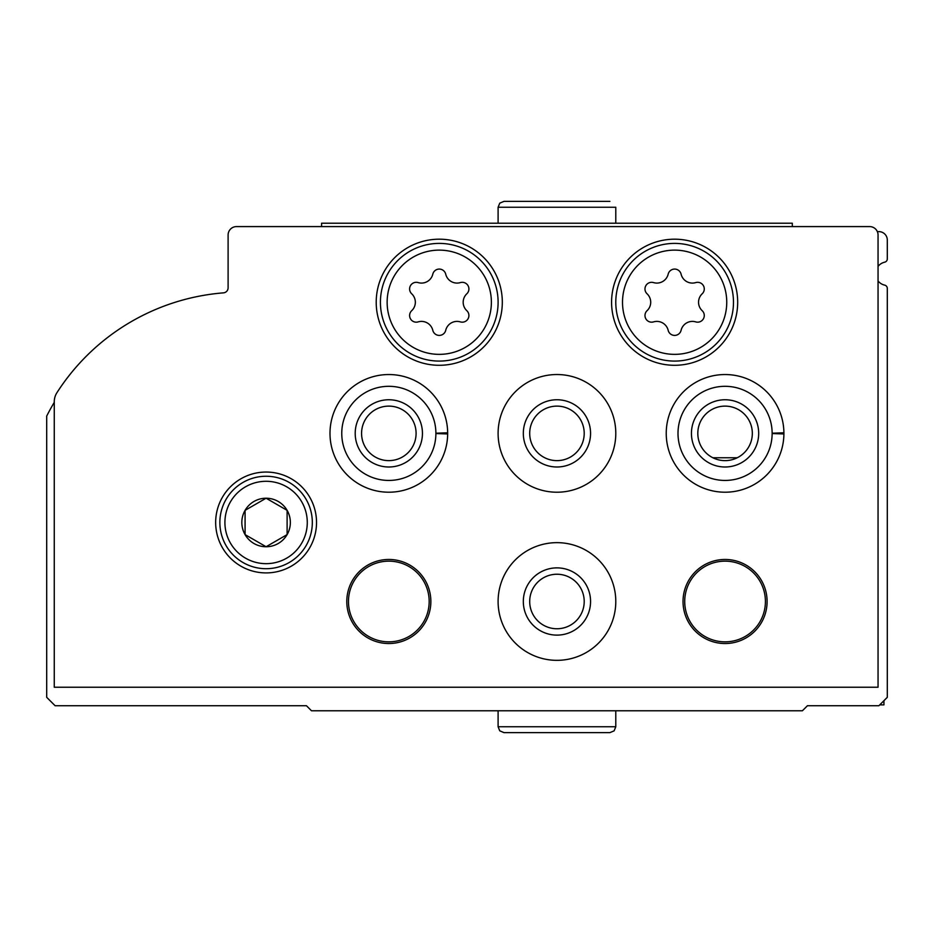 <?xml version="1.0" encoding="UTF-8"?>
<svg xmlns="http://www.w3.org/2000/svg" width="934" height="934" viewBox="0 0 934 934"><rect width="100%" height="100%" fill="white"/><g stroke="black" fill="none" stroke-linecap="round" stroke-linejoin="round"><path stroke-width="1.4" d="M878.053 280.947A11.768 11.768 0 0 0 884.685 285.139A3.362 3.362 0 0 1 887.3 288.419L887.3 697.324L878.894 705.73L807.443 705.73L802.399 710.774L311.489 710.774L306.445 705.73L55.106 705.73L46.7 697.324L46.7 416.085A218.556 218.556 0 0 1 54.265 402.367M877.353 231.632L878.894 231.632A8.406 8.406 0 0 1 887.3 240.038L887.3 258.905A3.362 3.362 0 0 1 884.685 262.185A11.768 11.768 0 0 0 878.053 266.377M879.735 704.89L883.938 704.89L883.938 700.687M869.647 226.588A8.406 8.406 0 0 1 878.053 234.994L878.053 687.237L54.265 687.237L54.265 401.772A16.812 16.812 0 0 1 56.927 392.689A218.556 218.556 0 0 1 223.459 292.856A5.044 5.044 0 0 0 228.106 287.824L228.106 234.994A8.406 8.406 0 0 1 236.512 226.588L869.647 226.588M215.661 522.48A50.436 50.436 0 0 1 291.315 478.803A50.436 50.436 0 0 1 291.315 566.156A50.436 50.436 0 0 1 215.661 522.48M376.215 302.242A63.045 63.045 0 0 1 470.783 247.638A63.045 63.045 0 0 1 470.783 356.846A63.045 63.045 0 0 1 376.215 302.242M611.583 302.242A63.045 63.045 0 0 1 706.151 247.638A63.045 63.045 0 0 1 706.151 356.846A63.045 63.045 0 0 1 611.583 302.242M447.666 432.792A58.842 58.842 0 0 1 447.666 433.96L435.898 433.539A47.074 47.074 0 0 1 365.241 474.11A47.074 47.074 0 0 1 365.241 392.642A47.074 47.074 0 0 1 435.898 433.213L447.666 432.792A58.842 58.842 0 0 0 359.24 382.52A58.842 58.842 0 0 0 359.24 484.232A58.842 58.842 0 0 0 447.666 433.96A58.842 58.842 0 0 1 359.24 484.232A58.842 58.842 0 0 1 359.24 382.52A58.842 58.842 0 0 1 447.666 432.792M498.102 433.376A58.842 58.842 0 0 1 586.365 382.415A58.842 58.842 0 0 1 586.365 484.337A58.842 58.842 0 0 1 498.102 433.376M783.906 432.792A58.842 58.842 0 0 1 783.906 433.96L772.138 433.539A47.074 47.074 0 0 1 701.481 474.11A47.074 47.074 0 0 1 701.481 392.642A47.074 47.074 0 0 1 772.138 433.213L783.906 432.792A58.842 58.842 0 0 0 695.48 382.52A58.842 58.842 0 0 0 695.48 484.232A58.842 58.842 0 0 0 783.906 433.96A58.842 58.842 0 0 1 695.48 484.232A58.842 58.842 0 0 1 695.48 382.52A58.842 58.842 0 0 1 783.906 432.792M498.102 601.496A58.842 58.842 0 0 1 586.365 550.535A58.842 58.842 0 0 1 586.365 652.457A58.842 58.842 0 0 1 498.102 601.496M346.794 601.496A42.03 42.03 0 0 1 409.839 565.093A42.03 42.03 0 0 1 409.839 637.899A42.03 42.03 0 0 1 346.794 601.496M683.034 601.496A42.03 42.03 0 0 1 746.079 565.093A42.03 42.03 0 0 1 746.079 637.899A42.03 42.03 0 0 1 683.034 601.496M684.715 601.496A40.349 40.349 0 0 1 745.239 566.553A40.349 40.349 0 0 1 745.239 636.439A40.349 40.349 0 0 1 684.715 601.496M348.475 601.496A40.349 40.349 0 0 1 408.999 566.553A40.349 40.349 0 0 1 408.999 636.439A40.349 40.349 0 0 1 348.475 601.496M523.32 601.496A33.624 33.624 0 0 1 573.756 572.379A33.624 33.624 0 0 1 573.756 630.613A33.624 33.624 0 0 1 523.32 601.496M529.695 601.496A27.249 27.249 0 0 1 570.569 577.889A27.249 27.249 0 0 1 570.569 625.103A27.249 27.249 0 0 1 529.695 601.496M691.44 433.376A33.624 33.624 0 0 1 741.876 404.259A33.624 33.624 0 0 1 741.876 462.493A33.624 33.624 0 0 1 691.44 433.376M697.815 433.376A27.249 27.249 0 0 1 738.689 409.769A27.249 27.249 0 0 1 738.689 456.983A27.249 27.249 0 0 1 697.815 433.376M523.32 433.376A33.624 33.624 0 0 1 573.756 404.259A33.624 33.624 0 0 1 573.756 462.493A33.624 33.624 0 0 1 523.32 433.376M529.695 433.376A27.249 27.249 0 0 1 570.569 409.769A27.249 27.249 0 0 1 570.569 456.983A27.249 27.249 0 0 1 529.695 433.376M355.2 433.376A33.624 33.624 0 0 1 405.636 404.259A33.624 33.624 0 0 1 405.636 462.493A33.624 33.624 0 0 1 355.2 433.376M361.575 433.376A27.249 27.249 0 0 1 402.449 409.769A27.249 27.249 0 0 1 402.449 456.983A27.249 27.249 0 0 1 361.575 433.376M615.786 302.242A58.842 58.842 0 0 1 704.049 251.281A58.842 58.842 0 0 1 704.049 353.204A58.842 58.842 0 0 1 615.786 302.242A58.842 58.842 0 0 1 704.049 251.281A58.842 58.842 0 0 1 704.049 353.204A58.842 58.842 0 0 1 615.786 302.242M647.064 310.695A6.643 6.643 0 0 0 653.531 321.891A11.617 11.617 0 0 1 668.172 330.332A6.643 6.643 0 0 0 681.084 330.332A11.617 11.617 0 0 1 695.725 321.891A6.643 6.643 0 0 0 702.193 310.695A11.617 11.617 0 0 1 702.193 293.79A6.643 6.643 0 0 0 695.725 282.593A11.617 11.617 0 0 1 681.084 274.152A6.643 6.643 0 0 0 668.172 274.152A11.617 11.617 0 0 1 653.531 282.593A6.643 6.643 0 0 0 647.064 293.79A11.617 11.617 0 0 1 647.064 310.695M380.418 302.242A58.842 58.842 0 0 1 468.681 251.281A58.842 58.842 0 0 1 468.681 353.204A58.842 58.842 0 0 1 380.418 302.242A58.842 58.842 0 0 1 468.681 251.281A58.842 58.842 0 0 1 468.681 353.204A58.842 58.842 0 0 1 380.418 302.242M411.696 310.695A6.643 6.643 0 0 0 418.163 321.891A11.617 11.617 0 0 1 432.804 330.332A6.643 6.643 0 0 0 445.716 330.332A11.617 11.617 0 0 1 460.357 321.891A6.643 6.643 0 0 0 466.825 310.695A11.617 11.617 0 0 1 466.825 293.79A6.643 6.643 0 0 0 460.357 282.593A11.617 11.617 0 0 1 445.716 274.152A6.643 6.643 0 0 0 432.804 274.152A11.617 11.617 0 0 1 418.163 282.593A6.643 6.643 0 0 0 411.696 293.79A11.617 11.617 0 0 1 411.696 310.695M219.864 522.48A46.233 46.233 0 0 1 289.213 482.446A46.233 46.233 0 0 1 289.213 562.513A46.233 46.233 0 0 1 219.864 522.48A46.233 46.233 0 0 1 289.213 482.446A46.233 46.233 0 0 1 289.213 562.513A46.233 46.233 0 0 1 219.864 522.48M241.824 522.48A24.272 24.272 0 0 1 287.112 510.349A24.272 24.272 0 0 1 272.378 545.923A24.272 24.272 0 0 1 241.824 522.48M245.082 534.61L266.097 546.74L287.112 534.61L287.112 510.349L266.097 498.219L245.082 510.349L245.082 534.61L266.097 546.74L287.112 534.61L287.112 510.349L266.097 498.219L245.082 510.349L245.082 534.61M321.576 226.588L321.576 223.226L792.312 223.226L792.312 226.588M615.786 223.226L615.786 207.255L615.786 223.226M712.875 457.753L737.253 457.753M622.511 302.242A52.117 52.117 0 0 1 700.687 257.107A52.117 52.117 0 0 1 700.687 347.378A52.117 52.117 0 0 1 622.511 302.242M387.143 302.242A52.117 52.117 0 0 1 465.319 257.107A52.117 52.117 0 0 1 465.319 347.378A52.117 52.117 0 0 1 387.143 302.242M224.907 522.48A41.189 41.189 0 0 1 286.691 486.812A41.189 41.189 0 0 1 286.691 558.147A41.189 41.189 0 0 1 224.907 522.48M498.102 223.226L498.102 207.255L615.786 207.255M772.138 433.213A47.074 47.074 0 0 0 701.481 392.642A47.074 47.074 0 0 0 701.481 474.11A47.074 47.074 0 0 0 772.138 433.539M435.898 433.213A47.074 47.074 0 0 0 365.241 392.642A47.074 47.074 0 0 0 365.241 474.11A47.074 47.074 0 0 0 435.898 433.539M615.786 726.745L498.102 726.745L499.76 730.843L503.986 732.63L609.902 732.63L614.128 730.843L615.786 726.745L615.786 710.774M498.102 207.255L499.76 203.157L503.986 201.37L609.902 201.37M498.102 710.774L498.102 726.745M556.594 732.63L503.986 732.63"/></g></svg>
